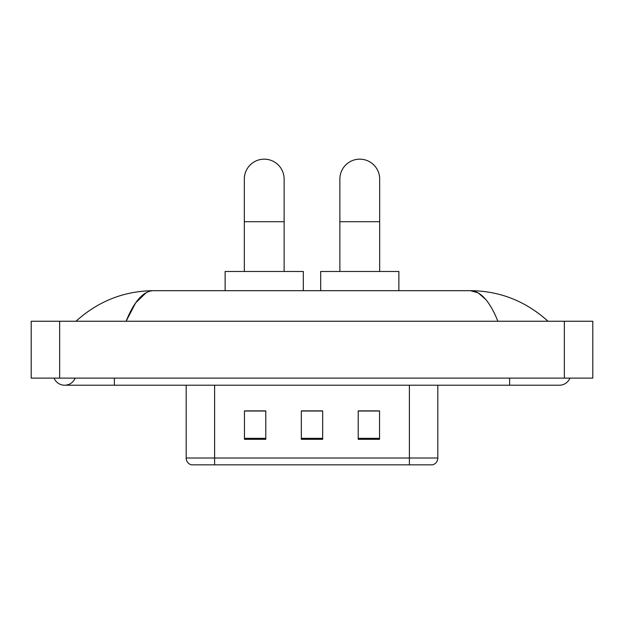 <?xml version="1.0" encoding="UTF-8"?>
<svg xmlns="http://www.w3.org/2000/svg" width="624" height="624" viewBox="0 0 624 624"><rect width="100%" height="100%" fill="white"/><g stroke="black" fill="none" stroke-linecap="round" stroke-linejoin="round"><path stroke-width="0.94" d="M186.17 458.016L214.609 458.016L214.609 464.841L409.391 464.841L409.391 458.016L437.83 458.016C437.627 461.425 435.926 463.694 432.705 464.841L191.295 464.841A7.106 7.106 0 0 1 186.17 458.016L186.17 385.219M379.532 439.319L379.532 410.881L358.207 410.881L358.207 439.319L379.532 439.319M265.793 439.319L265.793 410.881L244.468 410.881L244.468 439.319L265.793 439.319M322.663 439.319L322.663 410.881L301.337 410.881L301.337 439.319L322.663 439.319M322.663 411.029L301.337 411.029M265.793 411.029L244.468 411.029M379.532 411.029L358.207 411.029M54.07 378.113A11.372 11.372 0 0 0 75.153 378.113A11.372 11.372 0 0 1 54.07 378.113A11.372 11.372 0 0 0 64.615 385.219A11.372 11.372 0 0 1 54.07 378.113M569.93 378.113A11.372 11.372 0 0 1 559.385 385.219A11.372 11.372 0 0 0 569.93 378.113A11.372 11.372 0 0 1 559.385 385.219A11.372 11.372 0 0 0 569.93 378.113M497.905 321.243C489.754 301.166 480.597 290.979 470.434 290.675L153.566 290.675C143.403 290.979 134.246 301.166 126.095 321.243L135.665 302.858L146.188 292.672M59.639 321.243L592.8 321.243L592.8 378.113L31.2 378.113L31.2 321.243L59.639 321.243L59.639 378.113M545.594 319.043L548.012 321.243C525.642 301.088 499.777 290.901 470.434 290.675L478.179 292.882L485.605 299.325M78.406 319.043L75.988 321.243C98.257 301.135 124.114 290.948 153.566 290.675M244.327 271.479L244.327 179.065A19.906 19.906 0 0 1 264.225 159.159A19.906 19.906 0 0 1 284.131 179.065A19.906 19.906 0 0 0 264.225 159.159M284.131 271.479L284.131 179.065M303.326 290.675L303.326 271.479L225.131 271.479L225.131 290.675M339.869 271.479L339.869 179.065A19.906 19.906 0 0 1 359.775 159.159A19.906 19.906 0 0 1 379.673 179.065A19.906 19.906 0 0 0 359.775 159.159M379.673 271.479L379.673 179.065M398.869 290.675L398.869 271.479L320.674 271.479L320.674 290.675M214.609 385.219L214.609 458.016L409.391 458.016L409.391 385.219M322.663 438.329L301.337 438.329M265.793 438.329L244.468 438.329M379.532 438.329L358.207 438.329M509.629 378.113L509.629 385.219L559.385 385.219M114.371 378.113L114.371 385.219L509.629 385.219M564.361 321.243L564.361 378.113M244.327 221.715L284.131 221.715M339.869 221.715L379.673 221.715M437.83 458.016L437.83 385.219M114.371 385.219L64.615 385.219"/></g></svg>
